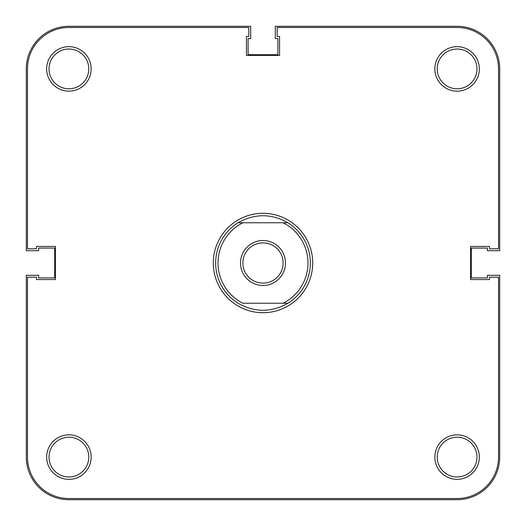 <?xml version="1.0" encoding="UTF-8"?>
<svg xmlns="http://www.w3.org/2000/svg" width="526" height="526" viewBox="0 0 526 526"><rect width="100%" height="100%" fill="white"/><g stroke="black" fill="none" stroke-linecap="round" stroke-linejoin="round"><path stroke-width="0.79" d="M499.7 457.094A42.606 42.606 0 0 1 457.094 499.7L68.906 499.7A42.606 42.606 0 0 1 26.3 457.094L26.3 275.308L38.608 275.308L38.608 277.912L54.704 277.912L54.704 248.088L38.608 248.088L38.608 250.692L26.3 250.692L26.3 68.906A42.606 42.606 0 0 1 68.906 26.3L250.692 26.3L250.692 38.608L248.088 38.608L248.088 54.704L277.912 54.704L277.912 38.608L275.308 38.608L275.308 26.3L457.094 26.3A42.606 42.606 0 0 1 499.7 68.906L499.7 250.692L487.392 250.692L487.392 248.088L471.296 248.088L471.296 277.912L487.392 277.912L487.392 275.308L499.7 275.308L499.7 457.094M434.844 457.094A22.25 22.25 0 0 1 457.094 434.844A22.25 22.25 0 0 1 479.344 457.094A22.25 22.25 0 0 1 457.094 479.344A22.25 22.25 0 0 1 434.844 457.094M476.977 457.094A19.883 19.883 0 0 0 457.094 437.211A19.883 19.883 0 0 0 437.211 457.094A19.883 19.883 0 0 0 457.094 476.977A19.883 19.883 0 0 0 476.977 457.094M46.656 457.094A22.25 22.25 0 0 1 68.906 434.844A22.25 22.25 0 0 1 91.156 457.094A22.25 22.25 0 0 1 68.906 479.344A22.25 22.25 0 0 1 46.656 457.094M88.789 457.094A19.883 19.883 0 0 0 68.906 437.211A19.883 19.883 0 0 0 49.023 457.094A19.883 19.883 0 0 0 68.906 476.977A19.883 19.883 0 0 0 88.789 457.094M434.844 68.906A22.25 22.25 0 0 1 457.094 46.656A22.25 22.25 0 0 1 479.344 68.906A22.25 22.25 0 0 1 457.094 91.156A22.25 22.25 0 0 1 434.844 68.906M476.977 68.906A19.883 19.883 0 0 0 457.094 49.023A19.883 19.883 0 0 0 437.211 68.906A19.883 19.883 0 0 0 457.094 88.789A19.883 19.883 0 0 0 476.977 68.906M46.656 68.906A22.25 22.25 0 0 1 68.906 46.656A22.25 22.25 0 0 1 91.156 68.906A22.25 22.25 0 0 1 68.906 91.156A22.25 22.25 0 0 1 46.656 68.906M88.789 68.906A19.883 19.883 0 0 0 68.906 49.023A19.883 19.883 0 0 0 49.023 68.906A19.883 19.883 0 0 0 68.906 88.789A19.883 19.883 0 0 0 88.789 68.906M213.293 263A49.707 49.707 0 0 1 263 213.293A49.707 49.707 0 0 1 312.707 263A49.707 49.707 0 0 1 263 312.707A49.707 49.707 0 0 1 213.293 263M248.798 27.483L68.906 27.483A41.422 41.422 0 0 0 27.483 68.906L27.483 248.798L36.478 248.798L36.478 246.431L55.414 246.431L55.414 279.569L36.478 279.569L36.478 277.202L27.483 277.202L27.483 457.094A41.422 41.422 0 0 0 68.906 498.517L457.094 498.517A41.422 41.422 0 0 0 498.517 457.094L498.517 277.202L489.522 277.202L489.522 279.569L470.586 279.569L470.586 246.431L489.522 246.431L489.522 248.798L498.517 248.798L498.517 68.906A41.422 41.422 0 0 0 457.094 27.483L277.202 27.483L277.202 36.478L279.569 36.478L279.569 55.414L246.431 55.414L246.431 36.478L248.798 36.478L248.798 27.483M240.513 263A22.486 22.486 0 0 1 263 240.513A22.486 22.486 0 0 1 285.486 263A22.486 22.486 0 0 1 263 285.486A22.486 22.486 0 0 1 240.513 263M283.12 263A20.119 20.119 0 0 0 263 242.88A20.119 20.119 0 0 0 242.88 263A20.119 20.119 0 0 0 263 283.12A20.119 20.119 0 0 0 283.12 263M307.973 263A44.973 44.973 0 0 0 283.087 222.761L287.939 222.761A47.34 47.34 0 0 1 287.939 303.239C271.311 312.602 254.689 312.602 238.061 303.239A47.34 47.34 0 0 1 238.061 222.761L242.913 222.761A44.973 44.973 0 0 0 242.913 303.239L283.087 303.239A44.973 44.973 0 0 0 307.973 263M287.939 222.761C271.311 213.398 254.689 213.398 238.061 222.761L287.939 222.761M287.939 303.239L283.087 303.239L287.939 303.239"/></g></svg>
